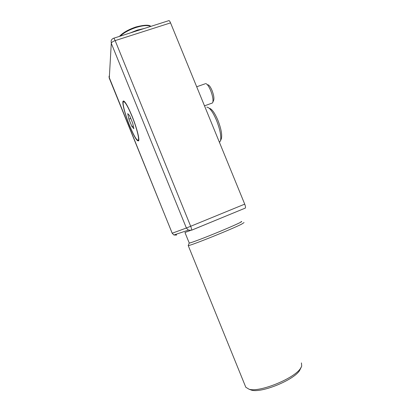 <?xml version="1.0" encoding="UTF-8"?>
<svg xmlns="http://www.w3.org/2000/svg" width="411" height="411" viewBox="0 0 411 411"><rect width="100%" height="100%" fill="white"/><g stroke="black" fill="none" stroke-linecap="round" stroke-linejoin="round"><path stroke-width="0.62" d="M209.317 108.319C211.799 108.787 214.66 112.773 217.907 120.289C221.072 128.509 222.243 134.597 221.411 138.553L221.154 139.18M219.412 142.298L220.502 140.788C221.416 136.416 220.106 129.64 216.571 120.469C212.78 111.735 209.518 107.297 206.795 107.163M131.993 115.948C127.261 104.774 124.261 99.894 122.997 101.296C122.046 103.433 125.37 115.527 129.671 126.007C134.233 136.894 137.228 141.805 138.656 140.752C139.689 139.026 136.514 126.973 131.993 115.948M123.716 100.936L123.526 101.671M113.811 38.182L168.695 20.689C169.116 20.283 169.738 21.012 170.55 22.882L244.72 204.139C245.495 206.173 245.701 207.483 245.331 208.074L191.557 230.227L188.377 230.134L173.889 235L176.571 235.066L175.918 234.316M138.004 140.392L138.62 140.819M241.591 221.534C242.927 221.478 232.832 226.101 218.976 231.83C205.146 237.548 191.634 242.68 189.574 243.029L189.25 243.055L184.96 232.498L190.406 230.479M207.627 223.589L225.444 216.258M189.25 243.055L189.219 242.973C189.574 243.322 196.253 240.923 209.25 235.78C221.339 230.956 234.553 225.31 239.392 222.921C241.709 221.776 242.274 221.339 241.082 221.621M301.227 367.228L299.665 370.388C294.148 379.954 261.17 393.409 251.352 390.101L249.513 389.392M245.459 386.407L245.799 387.249L249.051 389.217C259.444 392.731 294.821 378.295 300.657 368.158L301.715 366.155L301.438 362.913M244.052 222.567L241.76 224.077C231.819 229.23 188.033 246.759 188.212 245.542L189.209 243.04M144.22 28.493L137.269 30.121L130.071 33.003M213.602 100.412L213.766 100.017C214.213 97.844 213.628 94.648 212.009 90.435C210.437 86.788 209.04 84.913 207.822 84.805M211.696 103.248L212.451 102.976L212.826 102.262C213.36 99.611 212.636 95.686 210.643 90.497C208.706 86.002 206.995 83.695 205.515 83.572M129.706 125.843C134.109 136.339 137.002 141.076 138.373 140.053C139.37 138.384 136.303 126.763 131.952 116.143C127.389 105.375 124.497 100.664 123.274 102.015C122.36 104.065 125.561 115.727 129.706 125.843M128.895 119.103L127.734 113.636L129.635 115.65L132.732 123.269L133.847 128.689L131.916 126.542L128.895 119.103L130.77 118.44M133.303 126.049L131.916 126.542M170.55 22.882L115.152 40.607L190.678 226.276L244.72 204.139M109.115 76.107L109.244 78.121L172.209 233.222L186.378 228.013L111.278 43.309L109.28 78.285M172.183 233.227L173.889 235L172.183 233.227L109.007 76.96M111.119 40.92L111.278 43.309C111.561 42.333 112.85 41.434 115.152 40.607C114.34 38.685 113.816 37.904 113.58 38.259C112.316 38.732 111.499 39.62 111.119 40.92M245.331 208.074L191.624 230.175C191.803 229.651 191.49 228.352 190.678 226.276L186.378 228.013L188.377 230.134L191.557 230.227M150.786 26.396C147.847 25.061 142.977 25.41 136.18 27.455C129.321 29.741 123.978 32.644 120.156 36.163M221.411 138.553L220.502 140.788M219.351 142.139L219.906 141.929M123.66 101.07L122.997 101.296M251.352 390.101L249.051 389.217M188.212 245.542L245.799 387.249M119.416 36.399C122.874 32.7 128.35 29.571 135.851 27.013M135.907 26.992C144.225 24.86 149.208 24.655 150.852 26.376M213.766 100.017L212.826 102.262M212.451 102.976L204.498 105.843M138.82 139.889L138.373 140.053M204.976 83.865L196.694 86.772"/></g></svg>
